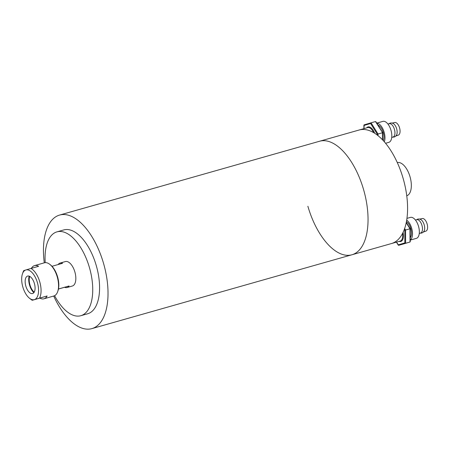 <?xml version="1.0" encoding="UTF-8"?>
<svg xmlns="http://www.w3.org/2000/svg" width="450" height="450" viewBox="0 0 450 450"><rect width="100%" height="100%" fill="white"/><g stroke="black" fill="none" stroke-linecap="round" stroke-linejoin="round"><path stroke-width="0.67" d="M358.937 130.067A9.084 4.472 74.1 0 1 359.038 130.033A9.084 4.472 74.1 0 1 359.145 130.005L319.629 141.227A59.023 29.064 74.1 0 1 363.628 189.771A59.023 29.064 74.1 0 1 351.877 254.79A59.023 29.064 74.1 0 1 307.879 206.246M44.28 262.839A59.023 29.064 74.1 0 1 59.608 215.061A59.023 29.064 74.1 0 1 103.607 263.604A59.023 29.064 74.1 0 1 91.856 328.624A59.023 29.064 74.1 0 1 53.708 296.032M415.429 220.022L416.925 219.701A6.902 3.397 74.1 0 1 421.965 225.405A6.902 3.397 74.1 0 1 420.699 232.976L419.254 233.494M406.671 220.095A10.901 5.366 74.1 0 1 411.688 228.302A10.901 5.366 74.1 0 1 410.259 239.974M406.924 218.385L410.406 217.395A10.901 5.366 74.1 0 1 418.534 226.361A10.901 5.366 74.1 0 1 416.363 238.365L410.259 240.103M419.782 219.088L422.342 218.542A6.542 3.223 74.1 0 1 427.118 223.948A6.542 3.223 74.1 0 1 425.914 231.12L423.45 231.998M416.407 219.814L417.774 219.077L419.332 218.993L420.817 219.538A6.75 3.324 74.1 0 1 424.176 224.781A6.75 3.324 74.1 0 1 424.091 231.075L423.118 232.318L421.746 233.066L420.199 233.156M406.418 221.563A9.084 4.472 74.1 0 1 410.833 228.555A9.084 4.472 74.1 0 1 410.248 237.735M410.175 241.403L410.017 242.016L403.088 244.063L410.017 242.016L405.608 243.264L404.848 242.916L404.814 230.237L404.297 229.404M403.082 244.063L398.672 245.312L398.216 244.879L404.848 242.916M410.136 228.729L404.814 230.237M404.618 228.493L405.568 230.023L405.608 243.264L398.672 245.312L396.501 242.117M359.168 129.999A59.023 29.064 74.1 0 1 403.166 178.543A59.023 29.064 74.1 0 1 391.41 243.562L91.856 328.624M59.608 215.061L319.629 141.227A59.023 29.064 74.1 0 1 363.628 189.771A59.023 29.064 74.1 0 1 351.877 254.79M387.894 124.003L389.396 123.683A6.902 3.397 74.1 0 1 394.436 129.386A6.902 3.397 74.1 0 1 393.165 136.963L391.719 137.475M376.802 123.221A10.901 5.366 74.1 0 1 384.159 132.283A10.901 5.366 74.1 0 1 384.328 141.773M376.74 123.12L382.877 121.376A10.901 5.366 74.1 0 1 390.999 130.343A10.901 5.366 74.1 0 1 388.828 142.346L385.594 143.269M392.248 123.069L394.808 122.524A6.542 3.223 74.1 0 1 399.583 127.929A6.542 3.223 74.1 0 1 398.379 135.101L395.916 135.979M388.879 123.795L390.24 123.058L391.798 122.974L393.283 123.519A6.75 3.324 74.1 0 1 396.641 128.762A6.75 3.324 74.1 0 1 396.562 135.056L395.584 136.299L394.217 137.047L392.664 137.138M377.983 125.117A9.084 4.472 74.1 0 1 383.299 132.536A9.084 4.472 74.1 0 1 383.349 140.676M382.601 132.711L375.474 121.556L375.93 121.995L375.474 121.556L371.064 122.805L378.034 134.004L377.28 134.218L370.609 123.502L371.064 122.805L364.129 124.858L371.053 122.811M382.466 139.736L382.444 132.75L378.034 134.004L378.039 135.653M370.609 123.502L363.971 125.466L364.129 124.853L363.983 128.632M45.219 262.654A43.588 21.465 74.1 0 1 56.981 231.857L63.827 229.911A43.588 21.465 74.1 0 1 96.317 265.759A43.588 21.465 74.1 0 1 87.638 313.774L80.797 315.714A43.588 21.465 74.1 0 1 54.602 295.695M56.981 231.857A43.588 21.465 74.1 0 1 89.477 267.705A43.588 21.465 74.1 0 1 80.797 315.714M34.206 292.151A9.99 4.916 74.1 0 1 29.959 284.895A9.99 4.916 74.1 0 1 29.734 276.39M33.851 292.669A10.896 5.366 74.1 0 1 29.531 285.019A10.896 5.366 74.1 0 1 29.154 276.131M25.824 286.065A9.079 4.472 74.1 0 1 26.865 276.446A9.079 4.472 74.1 0 1 34.402 283.528A9.079 4.472 74.1 0 1 31.742 293.603A9.079 4.472 74.1 0 1 25.824 286.065M47.132 295.971L39.527 298.125A17.252 8.494 74.1 0 0 39.786 281.959A17.252 8.494 74.1 0 0 31.016 268.447L38.621 266.293A17.252 8.494 -105.9 0 0 34.526 265.607L44.409 262.8A17.252 8.494 74.1 0 1 49.86 264.398L50.58 264.971A16.346 8.049 74.1 0 1 57.6 276.902A16.346 8.049 74.1 0 1 57.943 290.902L57.634 291.769A17.252 8.494 74.1 0 1 53.837 295.993L43.948 298.8A17.252 8.494 -105.9 0 0 47.132 295.971L39.853 298.119A17.252 8.494 -105.9 0 0 43.948 298.8M49.86 264.398A17.252 8.494 74.1 0 1 57.268 276.992A17.252 8.494 74.1 0 1 57.634 291.769M37.406 282.639A15.435 7.599 -105.9 0 0 25.858 269.955A15.435 7.599 -105.9 0 0 22.5 273.724A15.435 7.599 -105.9 0 0 29.453 298.215A15.435 7.599 -105.9 0 0 34.369 299.632A15.435 7.599 -105.9 0 0 37.406 282.639M31.016 268.447L23.743 270.602A17.252 8.494 74.1 0 0 23.124 271.991L22.5 273.724M39.853 298.119L32.254 300.279A17.252 8.494 74.1 0 1 30.898 299.363L29.453 298.215M64.592 287.303A12.713 6.261 -105.9 0 0 67.039 287.528A12.713 6.261 -105.9 0 0 69.047 285.986L58.455 289.046M58.466 288.99L69.047 285.986M51.992 266.287L62.544 263.289A12.713 6.261 -105.9 0 0 60.092 263.064L65.419 261.557A12.713 6.261 74.1 0 1 74.891 272.014A12.713 6.261 74.1 0 1 72.36 286.014L67.039 287.528M60.092 263.064A12.713 6.261 -105.9 0 0 58.129 264.544M34.526 265.607A17.252 8.494 -105.9 0 0 31.399 268.341M39.527 298.125L32.254 300.279M397.316 162.591A17.252 8.494 74.1 0 1 410.046 176.816A17.252 8.494 74.1 0 1 406.738 195.784M391.534 243.529L400.202 241.065A9.084 4.472 -105.9 0 0 402.525 233.432M403.082 232.307A9.63 4.742 74.1 0 1 399.15 241.369M410.017 242.016L409.978 228.769L406.192 222.688M366.654 127.873A9.63 4.742 74.1 0 1 374.647 133.211M373.562 132.553A9.084 4.472 -105.9 0 0 367.706 127.569L359.038 130.033M377.286 135.056L377.28 134.218M396.411 242.145L398.289 245.166M406.266 222.339L410.226 228.701L410.259 241.689M363.887 125.184L363.892 128.655M375.857 121.703L382.691 132.683L382.714 139.995"/></g></svg>
